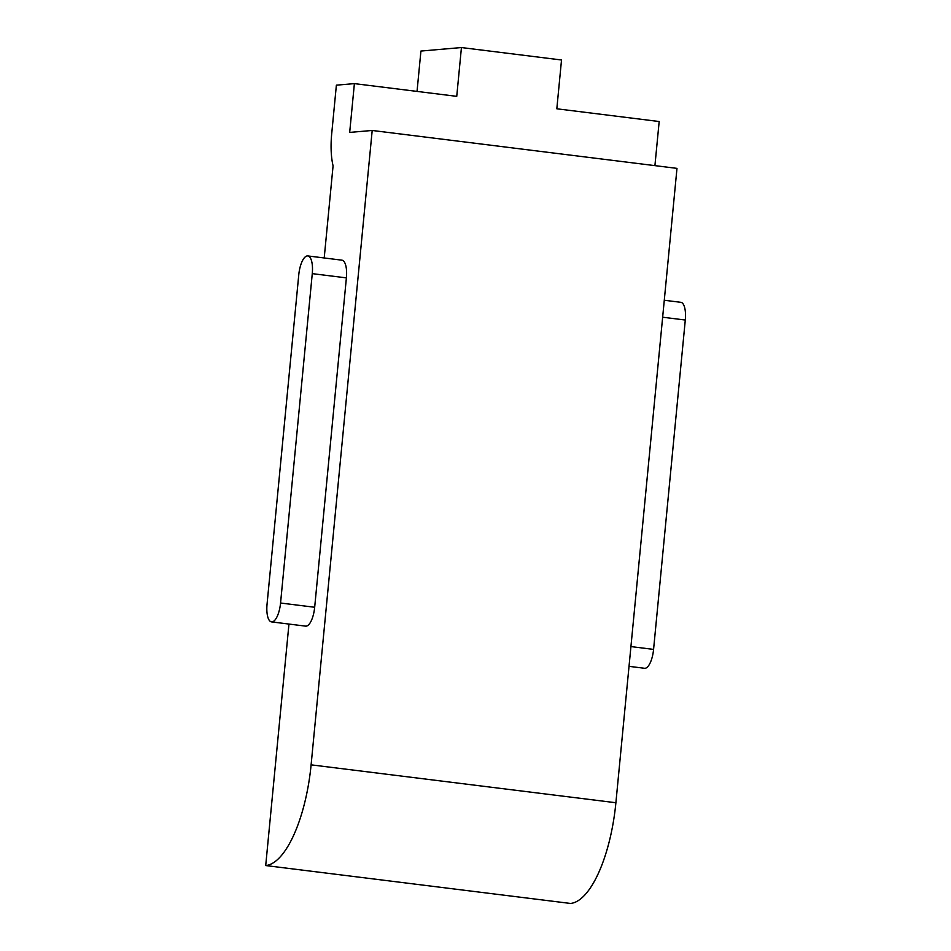 <?xml version="1.0" encoding="UTF-8"?>
<svg xmlns="http://www.w3.org/2000/svg" width="951" height="951" viewBox="0 0 951 951"><rect width="100%" height="100%" fill="white"/><g stroke="black" fill="none" stroke-linecap="round" stroke-linejoin="round"><path stroke-width="1.43" d="M280.557 603.017A18.426 6.645 97.1 0 1 272.045 621.895A18.426 6.645 97.1 0 1 271.534 621.895A18.426 6.645 97.1 0 1 267.053 604.182L298.769 274.803A18.426 6.645 97.1 0 1 307.803 255.926A18.426 6.645 97.1 0 1 312.273 273.638L280.557 603.017L314.674 607.261L346.39 277.87A18.426 6.645 -82.9 0 0 341.92 260.17L307.803 255.926M271.534 621.895L305.651 626.138A18.426 6.645 -82.9 0 0 306.163 626.138A18.426 6.645 -82.9 0 0 314.674 607.261M664.285 300.254L680.821 302.311A18.426 6.645 97.1 0 1 685.291 320.023L653.575 649.402A18.426 6.645 97.1 0 1 645.063 668.291A18.426 6.645 97.1 0 1 644.552 668.28L629.027 666.342M288.961 624.058L265.709 865.553A98.298 35.46 -82.9 0 0 311.108 764.842L372.198 130.465L349.683 132.415L354.39 83.617L336.381 85.174L331.685 133.972A49.155 17.724 -82.9 0 0 333.076 165.866L324.208 257.971M354.39 83.617L456.742 96.348L461.437 47.55L561.518 59.996L556.822 108.794L659.174 121.526L654.918 165.629M372.198 130.465L676.981 168.375L615.891 802.739A98.298 35.46 -82.9 0 1 570.493 903.45L265.709 865.553M461.437 47.55L420.924 51.057L417.037 91.415M630.929 646.585L653.575 649.402M311.108 764.842L615.891 802.739M662.645 317.206L685.291 320.023M312.273 273.638L346.39 277.87"/></g></svg>
